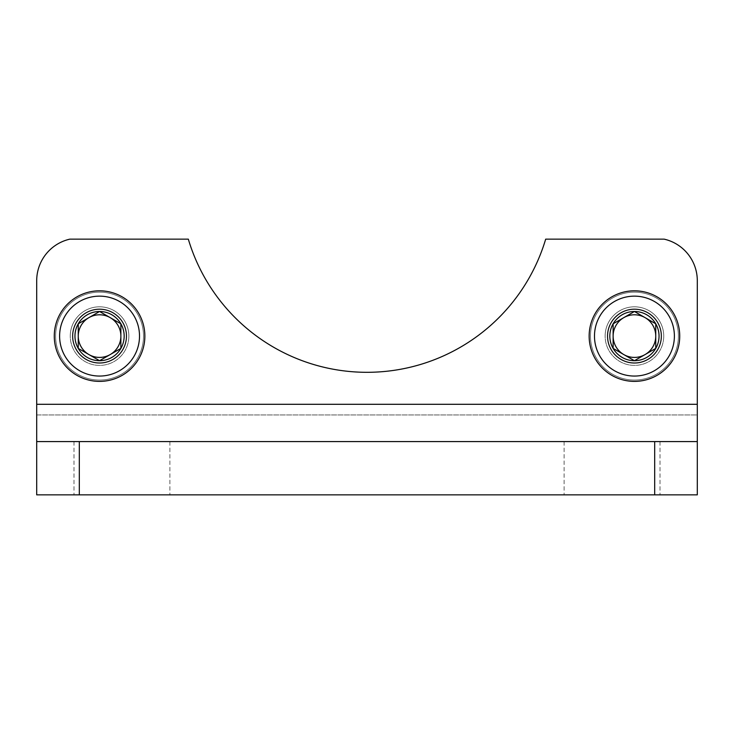 <?xml version="1.0" encoding="UTF-8"?>
<svg xmlns="http://www.w3.org/2000/svg" width="734" height="734" viewBox="0 0 734 734"><rect width="100%" height="100%" fill="white"/><g stroke="black" fill="none" stroke-linecap="round" stroke-linejoin="round"><path stroke-width="0.55" stroke-dasharray="3.67 2.75" d="M36.7 441.584L697.3 441.584L697.3 280.7A42.618 42.618 0 0 0 664.151 239.146L545.683 239.146A186.464 186.464 0 0 1 188.317 239.146L69.849 239.146A42.618 42.618 0 0 0 36.7 280.7L36.7 494.854L697.3 494.854L36.7 494.854L36.7 441.584L697.3 441.584L697.3 494.854L36.7 494.854L36.7 414.949L697.3 414.949L697.3 494.854L697.3 414.949L36.7 414.949L36.7 280.7A42.618 42.618 0 0 1 69.849 239.146L188.317 239.146A186.464 186.464 0 0 0 545.683 239.146L664.151 239.146L545.683 239.146A186.464 186.464 0 0 1 188.317 239.146L69.849 239.146A42.618 42.618 0 0 0 36.7 280.7L36.7 441.584L79.318 441.584L79.318 494.854M697.3 280.7L697.3 414.949L697.3 280.7A42.618 42.618 0 0 0 664.151 239.146A42.618 42.618 0 0 1 697.3 280.7M663.738 336.099A29.305 29.305 0 0 0 619.79 310.73A29.305 29.305 0 0 0 619.79 361.477A29.305 29.305 0 0 0 663.738 336.099A29.305 29.305 0 0 1 634.433 365.404A29.305 29.305 0 0 1 605.137 336.099A29.305 29.305 0 0 1 634.433 306.803A29.305 29.305 0 0 1 663.738 336.099A29.305 29.305 0 0 0 634.433 306.803A29.305 29.305 0 0 0 605.137 336.099A29.305 29.305 0 0 1 649.085 310.73A29.305 29.305 0 0 1 649.085 361.477A29.305 29.305 0 0 1 605.137 336.099A29.305 29.305 0 0 0 634.433 365.404A29.305 29.305 0 0 0 663.738 336.099M128.863 336.099A29.305 29.305 0 0 0 84.915 310.73A29.305 29.305 0 0 0 84.915 361.477A29.305 29.305 0 0 0 128.863 336.099A29.305 29.305 0 0 1 99.567 365.404A29.305 29.305 0 0 1 70.262 336.099A29.305 29.305 0 0 1 99.567 306.803A29.305 29.305 0 0 1 128.863 336.099A29.305 29.305 0 0 0 99.567 306.803A29.305 29.305 0 0 0 70.262 336.099A29.305 29.305 0 0 1 114.21 310.73A29.305 29.305 0 0 1 114.21 361.477A29.305 29.305 0 0 1 70.262 336.099A29.305 29.305 0 0 0 99.567 365.404A29.305 29.305 0 0 0 128.863 336.099M612.064 494.854L564.116 494.854L612.064 494.854M121.936 494.854L169.884 494.854L121.936 494.854M612.064 441.584L564.116 441.584L612.064 441.584M121.936 441.584L169.884 441.584L121.936 441.584M634.433 381.386A45.279 45.279 0 0 1 595.219 313.464A45.279 45.279 0 0 1 673.656 313.464A45.279 45.279 0 0 1 634.433 381.386A45.279 45.279 0 0 0 673.656 313.464A45.279 45.279 0 0 0 595.219 313.464A45.279 45.279 0 0 0 634.433 381.386A45.279 45.279 0 0 0 673.656 313.464A45.279 45.279 0 0 0 595.219 313.464A45.279 45.279 0 0 0 634.433 381.386M634.433 380.056A43.948 43.948 0 0 1 596.375 314.124A43.948 43.948 0 0 1 672.5 314.124A43.948 43.948 0 0 1 634.433 380.056A43.948 43.948 0 0 0 672.5 314.124A43.948 43.948 0 0 0 596.375 314.124A43.948 43.948 0 0 0 634.433 380.056M634.433 363.275A27.167 27.167 0 0 1 610.908 322.52A27.167 27.167 0 0 1 657.967 322.52A27.167 27.167 0 0 1 634.433 363.275A27.167 27.167 0 0 0 657.967 322.52A27.167 27.167 0 0 0 610.908 322.52A27.167 27.167 0 0 0 634.433 363.275M634.433 362.734A26.635 26.635 0 0 1 611.367 322.786A26.635 26.635 0 0 1 657.508 322.786A26.635 26.635 0 0 1 634.433 362.734A26.635 26.635 0 0 1 611.367 322.786A26.635 26.635 0 0 1 657.508 322.786A26.635 26.635 0 0 1 634.433 362.734A26.635 26.635 0 0 0 657.508 322.786A26.635 26.635 0 0 0 611.367 322.786A26.635 26.635 0 0 0 634.433 362.734A26.635 26.635 0 0 0 657.508 322.786A26.635 26.635 0 0 0 611.367 322.786A26.635 26.635 0 0 0 634.433 362.734M634.433 357.513A21.414 21.414 0 0 1 615.89 325.391A21.414 21.414 0 0 1 652.976 325.391A21.414 21.414 0 0 1 634.433 357.513A21.414 21.414 0 0 0 652.976 325.391A21.414 21.414 0 0 0 615.89 325.391A21.414 21.414 0 0 0 634.433 357.513M99.567 381.386A45.279 45.279 0 0 1 60.344 313.464A45.279 45.279 0 0 1 138.781 313.464A45.279 45.279 0 0 1 99.567 381.386A45.279 45.279 0 0 0 138.781 313.464A45.279 45.279 0 0 0 60.344 313.464A45.279 45.279 0 0 0 99.567 381.386A45.279 45.279 0 0 0 138.781 313.464A45.279 45.279 0 0 0 60.344 313.464A45.279 45.279 0 0 0 99.567 381.386M99.567 380.056A43.948 43.948 0 0 1 61.5 314.124A43.948 43.948 0 0 1 137.625 314.124A43.948 43.948 0 0 1 99.567 380.056A43.948 43.948 0 0 0 137.625 314.124A43.948 43.948 0 0 0 61.5 314.124A43.948 43.948 0 0 0 99.567 380.056M99.567 363.275A27.167 27.167 0 0 1 76.033 322.52A27.167 27.167 0 0 1 123.092 322.52A27.167 27.167 0 0 1 99.567 363.275A27.167 27.167 0 0 0 123.092 322.52A27.167 27.167 0 0 0 76.033 322.52A27.167 27.167 0 0 0 99.567 363.275M99.567 362.734A26.635 26.635 0 0 1 76.492 322.786A26.635 26.635 0 0 1 122.633 322.786A26.635 26.635 0 0 1 99.567 362.734A26.635 26.635 0 0 1 76.492 322.786A26.635 26.635 0 0 1 122.633 322.786A26.635 26.635 0 0 1 99.567 362.734A26.635 26.635 0 0 0 122.633 322.786A26.635 26.635 0 0 0 76.492 322.786A26.635 26.635 0 0 0 99.567 362.734A26.635 26.635 0 0 0 122.633 322.786A26.635 26.635 0 0 0 76.492 322.786A26.635 26.635 0 0 0 99.567 362.734M99.567 357.513A21.414 21.414 0 0 1 81.024 325.391A21.414 21.414 0 0 1 118.11 325.391A21.414 21.414 0 0 1 99.567 357.513A21.414 21.414 0 0 0 118.11 325.391A21.414 21.414 0 0 0 81.024 325.391A21.414 21.414 0 0 0 99.567 357.513M697.3 441.584L79.318 441.584M120.871 323.795L99.567 311.491L78.254 323.795L78.254 348.402L99.567 360.706L120.871 348.402L120.871 323.795A24.607 24.607 0 0 0 78.254 323.795A24.607 24.607 0 0 0 99.567 360.706A24.607 24.607 0 0 0 120.871 323.795L120.871 348.402L99.567 360.706L78.254 348.402L78.254 323.795L88.906 317.648A21.314 21.314 0 0 0 88.906 354.559A21.314 21.314 0 0 0 120.871 336.099A21.314 21.314 0 0 0 110.219 317.648L120.871 323.795M99.567 376.056A39.957 39.957 0 0 0 134.166 316.125A39.957 39.957 0 0 0 64.959 316.125A39.957 39.957 0 0 0 99.567 376.056M110.219 317.648A21.314 21.314 0 0 0 88.906 317.648L99.567 311.491L110.219 317.648M655.746 323.795L634.433 311.491L613.129 323.795L613.129 348.402L634.433 360.706L655.746 348.402L655.746 323.795A24.607 24.607 0 0 0 613.129 323.795A24.607 24.607 0 0 0 634.433 360.706A24.607 24.607 0 0 0 655.746 323.795L655.746 348.402L634.433 360.706L613.129 348.402L613.129 323.795L623.781 317.648A21.314 21.314 0 0 0 623.781 354.559A21.314 21.314 0 0 0 655.746 336.099A21.314 21.314 0 0 0 645.094 317.648L655.746 323.795M634.433 376.056A39.957 39.957 0 0 0 669.041 316.125A39.957 39.957 0 0 0 599.834 316.125A39.957 39.957 0 0 0 634.433 376.056M645.094 317.648A21.314 21.314 0 0 0 623.781 317.648L634.433 311.491L645.094 317.648M654.682 441.584L654.682 494.854M697.3 404.296L36.7 404.296M73.996 441.584L73.996 494.854L73.996 441.584M169.884 441.584L169.884 494.854L169.884 441.584M564.116 441.584L564.116 494.854L564.116 441.584M660.004 441.584L660.004 494.854L660.004 441.584"/><path stroke-width="1.1" d="M36.7 441.584L36.7 494.854L697.3 494.854L697.3 280.7A42.618 42.618 0 0 0 664.151 239.146L545.683 239.146A186.464 186.464 0 0 1 188.317 239.146L69.849 239.146A42.618 42.618 0 0 0 36.7 280.7L36.7 441.584L697.3 441.584M613.129 323.795L634.433 311.491L655.746 323.795L655.746 348.402L634.433 360.706L613.129 348.402L613.129 323.795A24.607 24.607 0 0 1 655.746 323.795A24.607 24.607 0 0 1 634.433 360.706A24.607 24.607 0 0 1 613.129 323.795L613.129 348.402L634.433 360.706L655.746 348.402L655.746 323.795L645.094 317.648A21.314 21.314 0 0 1 645.094 354.559A21.314 21.314 0 0 1 613.129 336.099A21.314 21.314 0 0 1 623.781 317.648L613.129 323.795M634.433 376.056A39.957 39.957 0 0 1 599.834 316.125A39.957 39.957 0 0 1 669.041 316.125A39.957 39.957 0 0 1 634.433 376.056M634.433 381.386A45.279 45.279 0 0 1 595.219 313.464A45.279 45.279 0 0 1 673.656 313.464A45.279 45.279 0 0 1 634.433 381.386M623.781 317.648A21.314 21.314 0 0 1 645.094 317.648L634.433 311.491L623.781 317.648M78.254 323.795L99.567 311.491L120.871 323.795L120.871 348.402L99.567 360.706L78.254 348.402L78.254 323.795A24.607 24.607 0 0 1 120.871 323.795A24.607 24.607 0 0 1 99.567 360.706A24.607 24.607 0 0 1 78.254 323.795L78.254 348.402L99.567 360.706L120.871 348.402L120.871 323.795L110.219 317.648A21.314 21.314 0 0 1 110.219 354.559A21.314 21.314 0 0 1 78.254 336.099A21.314 21.314 0 0 1 88.906 317.648L78.254 323.795M99.567 376.056A39.957 39.957 0 0 1 64.959 316.125A39.957 39.957 0 0 1 134.166 316.125A39.957 39.957 0 0 1 99.567 376.056M99.567 381.386A45.279 45.279 0 0 1 60.344 313.464A45.279 45.279 0 0 1 138.781 313.464A45.279 45.279 0 0 1 99.567 381.386M88.906 317.648A21.314 21.314 0 0 1 110.219 317.648L99.567 311.491L88.906 317.648M654.682 441.584L654.682 494.854M79.318 441.584L79.318 494.854M36.7 404.296L697.3 404.296"/></g></svg>
